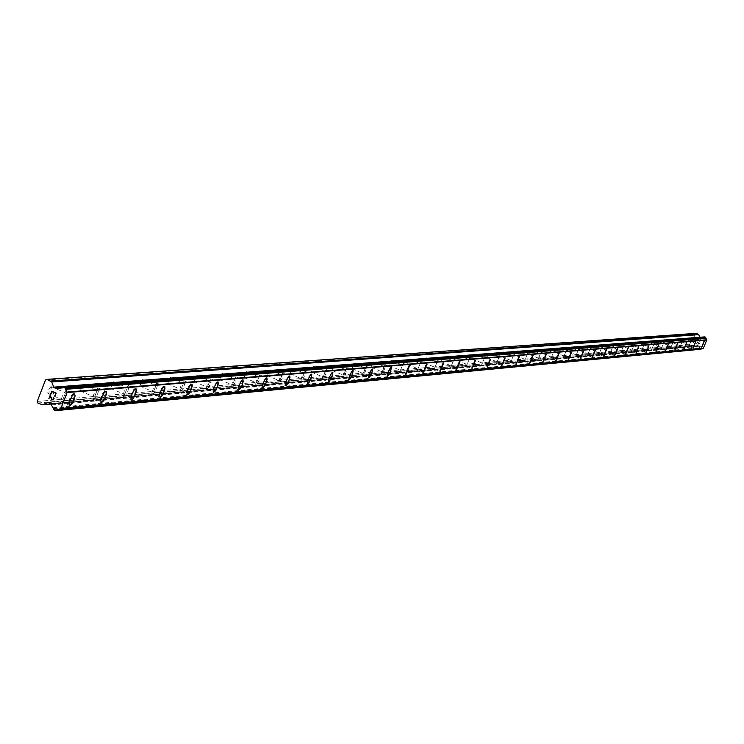 <?xml version="1.0" encoding="UTF-8"?>
<svg xmlns="http://www.w3.org/2000/svg" width="744" height="744" viewBox="0 0 744 744"><rect width="100%" height="100%" fill="white"/><g stroke="black" fill="none" stroke-linecap="round" stroke-linejoin="round"><path stroke-width="0.56" stroke-dasharray="3.72 2.79" d="M691.808 337.488L690.311 341.105L691.836 337.488L699.565 340.696L698.077 344.323L699.537 340.696M701.759 347.271L704.289 341.245M683.029 338.157L681.513 341.822L683.029 338.157L690.888 341.412L689.344 345.077L690.888 341.412M693.101 348.071L695.668 341.961M674.008 338.846L672.483 342.566L674.008 338.846M681.941 342.138L680.407 345.858L681.941 342.138M684.229 348.899L686.814 342.705M664.764 339.552L663.211 343.319L664.764 339.552M672.79 342.891L671.237 346.658L672.827 342.9L664.792 339.562M675.087 349.736L677.728 343.468M655.259 340.278L653.688 344.1L655.259 340.278L663.425 343.672L661.816 347.485L663.397 343.663M665.722 350.601L668.391 344.249M645.504 341.031L643.904 344.9L645.504 341.031L653.781 344.472L652.144 348.332L653.781 344.472M656.096 351.484L658.812 345.049M635.469 341.794L633.851 345.718L635.469 341.794M643.82 345.281L642.202 349.196L643.82 345.281M646.201 352.405L648.954 345.876M625.155 342.584L623.519 346.565L625.155 342.584M633.618 346.118L631.981 350.089L633.618 346.118M636.055 353.353L638.826 346.723M614.553 343.403L612.889 347.429L614.553 343.403M623.128 346.983L621.463 351.01L623.128 346.983M625.602 354.321L628.41 347.597M603.635 344.24L601.952 348.322L603.635 344.24M612.331 347.867L610.647 351.959L612.331 347.867M614.814 355.297L617.687 348.49M592.401 345.095L590.69 349.243L592.401 345.095M601.226 348.778L599.506 352.926L601.226 348.778M603.737 356.32L606.658 349.41M580.832 345.979L579.092 350.192L580.832 345.979M589.778 349.727L588.039 353.93L589.778 349.727M592.354 357.39L595.293 350.368M568.918 346.899L567.151 351.168L568.918 346.899M577.995 350.694L576.228 354.962L577.995 350.694M580.571 358.459L583.584 351.345M556.633 347.839L554.838 352.172L556.633 347.839M565.849 351.689L564.054 356.032L565.849 351.689M568.49 359.594L571.522 352.358M543.976 348.806L542.153 353.205L543.976 348.806M553.322 352.721L551.49 357.129L553.322 352.721M556.001 360.747L559.079 353.4M530.909 349.81L529.049 354.274L530.909 349.81M540.395 353.781L538.535 358.255L540.395 353.781M543.111 361.937L546.245 354.469M517.415 350.843L515.536 355.381L517.415 350.843M527.05 354.879L525.171 359.426L527.05 354.879M529.812 363.165L532.992 355.576M503.493 351.903L501.577 356.525L503.493 351.903M513.276 356.013L511.361 360.635L513.276 356.013M516.038 364.411L519.312 356.729M489.106 353.009L487.153 357.697L489.106 353.009M499.038 357.185L497.094 361.882L499.038 357.185M501.847 365.723L505.176 357.911M474.226 354.144L472.245 358.915L474.226 354.144M484.325 358.394L482.344 363.165L484.325 358.394M487.208 367.099L490.566 359.138M458.843 355.325L456.825 360.18L458.843 355.325M469.101 359.65L467.083 364.504L469.101 359.65M472.031 368.503L475.444 360.403M442.913 356.543L440.857 361.482L442.913 356.543M453.347 360.942L451.292 365.881L453.347 360.942M456.323 369.954L459.801 361.705M426.424 357.808L424.331 362.83L426.424 357.808M437.035 362.291L434.942 367.313L437.035 362.291M440.057 371.451L443.601 363.063M409.33 359.12L407.201 364.225L409.33 359.12M420.127 363.677L417.998 368.792L420.127 363.677M423.197 373.004L426.805 364.476M391.614 360.477L389.438 365.676L391.614 360.477M402.597 365.118L400.421 370.326L402.597 365.118M405.722 374.623L409.395 365.927M373.228 361.882L371.014 367.183L373.228 361.882M384.406 366.615L382.184 371.916L384.406 366.615M387.578 376.297L388.461 371.563L391.335 367.443M354.135 363.342L351.875 368.736L354.135 363.342M365.518 368.168L363.258 373.572L365.518 368.168M368.745 378.036L369.629 373.2L372.577 369.015M334.298 364.867L331.991 370.363L334.298 364.867M345.895 369.787L343.579 375.283L345.895 369.787M349.168 379.84L350.061 374.902L353.084 370.642M313.67 366.448L311.317 372.047L313.67 366.448M325.481 371.461L323.119 377.069L325.481 371.461M328.82 381.719L329.713 376.669L331.554 373.293L332.819 372.344M292.206 368.085L289.797 373.804L292.206 368.085M304.24 373.209L301.832 378.928L304.24 373.209M307.644 383.681L307.412 382.193L308.537 378.501L310.415 375.069L311.727 374.111M269.849 369.805L267.384 375.627L269.849 369.805M282.125 375.032L279.651 380.863L282.125 375.032M285.575 385.718L285.333 384.183L286.477 380.417L288.402 376.929L289.751 375.953M246.552 371.582L244.023 377.534L246.552 371.582M259.061 376.929L256.541 382.881L259.061 376.929M262.586 387.838L262.316 386.248L263.478 382.416L265.45 378.863L266.854 377.868M222.242 373.451L219.657 379.514L222.242 373.451M235.002 378.91L232.416 384.983L235.002 378.91M238.592 390.051L238.303 388.405L239.484 384.49L241.512 380.882L242.963 379.868M196.853 375.394L194.203 381.588L196.853 375.394M209.882 380.974L207.232 387.178L209.882 380.974M213.528 392.367L213.221 390.656L214.43 386.657L216.504 382.983L218.011 381.96M170.311 377.422L167.595 383.755L170.311 377.422M183.619 383.132L180.904 389.465L183.619 383.132M187.339 394.785L187.004 393.009L188.241 388.926L190.362 385.187L191.933 384.146M142.55 379.552L139.76 386.015L142.55 379.552M156.138 385.392L153.357 391.865L156.138 385.392M159.932 397.305L159.579 395.464L160.834 391.288L163.02 387.485L164.647 386.434M113.469 381.774L110.605 388.387L113.469 381.774M127.364 387.764L124.499 394.376L127.364 387.764M131.223 399.956L130.842 398.031L132.125 393.771L134.366 389.903L136.068 388.824M82.975 384.118L80.305 390.991L82.975 384.118M97.185 390.247L94.516 397.129L97.185 390.247M101.119 402.737L100.71 400.718L102.021 396.357L104.327 392.423L106.094 391.344M50.964 386.564L48.304 390.358L47.765 392.823L48.239 393.613L50.899 389.819L51.438 387.354L50.964 386.564M65.5 392.851L62.766 399.9L65.5 392.851M69.517 405.647L69.08 403.536L70.42 399.082L72.791 395.083L74.633 393.976M66.411 390.498L64.235 392.441L61.994 396.831L61.082 400.932L61.864 402.253L64.04 400.3L66.281 395.901L67.183 391.809L66.411 390.498M73.6 393.604L71.433 395.557L69.192 399.947L68.271 404.048L69.043 405.368L71.219 403.406L73.451 399.007L74.363 394.915L73.6 393.604M98.069 387.95L95.967 389.865L93.79 394.171L92.898 398.18L93.623 399.416L95.734 397.491L97.91 393.176L98.794 389.186L98.069 387.95M105.099 390.981L102.998 392.897L100.821 397.212L99.929 401.211L100.645 402.458L102.746 400.523L104.923 396.208L105.806 392.209L105.099 390.981M128.228 385.522L126.201 387.401L124.071 391.642L123.197 395.548L123.876 396.719L125.913 394.822L128.042 390.591L128.907 386.685L128.228 385.522M135.101 388.48L133.65 389.586L131.409 393.455L130.293 396.775L130.321 399.509L132.2 398.561L134.441 394.683L135.715 390.433L135.101 388.48M156.993 383.207L155.589 384.295L153.404 388.098L152.148 392.265L152.343 393.995L154.148 393.046L156.324 389.242L157.579 385.076L156.993 383.207M163.717 386.099L162.313 387.187L160.127 390.991L158.872 395.157L159.067 396.887L160.862 395.938L163.038 392.125L164.285 387.959L163.717 386.099M184.456 380.993L182.55 382.816L180.969 385.801L179.899 388.991L179.927 391.549L181.648 390.609L183.768 386.871L184.996 382.788L184.456 380.993M191.031 383.82L189.134 385.643L187.553 388.628L186.484 391.818L186.502 394.376L188.213 393.427L190.343 389.689L191.571 385.606L191.031 383.82M210.701 378.882L207.306 383.606L206.283 389.214L207.929 388.275L210.003 384.602L211.203 380.612L210.701 378.882M217.136 381.644L213.761 386.368L212.719 391.976L214.365 391.037L216.439 387.354L217.639 383.365L217.136 381.644M235.802 376.864L232.509 381.505L231.496 386.982L233.077 386.052L235.095 382.435L236.276 378.519L235.802 376.864M242.116 379.561L238.824 384.211L237.81 389.679L239.382 388.749L241.4 385.132L242.581 381.216L242.116 379.561M259.851 374.93L256.643 379.487L255.638 384.843L257.154 383.913L259.126 380.361L260.288 376.529L259.851 374.93M266.036 377.561L262.837 382.137L261.823 387.485L263.339 386.555L265.301 383.002L266.464 379.17L266.036 377.561M282.887 373.07L279.772 377.561L278.777 382.788L280.237 381.867L282.162 378.38L283.297 374.623L282.887 373.07M288.96 375.655L285.845 380.147L284.84 385.373L286.291 384.453L288.216 380.956L289.36 377.199L288.96 375.655M305.003 371.293L301.962 375.701L300.976 380.816L302.38 379.905L304.259 376.473L305.384 372.791L305.003 371.293M310.946 373.823L307.914 378.24L306.928 383.355L308.323 382.444L310.202 379.003L311.327 375.32L310.946 373.823M326.225 369.582L323.259 373.925L322.292 378.928L323.64 378.026L325.481 374.651L326.579 371.033L326.225 369.582M332.057 372.065L329.099 376.408L328.123 381.412L329.471 380.51L331.303 377.124L332.41 373.507L332.057 372.065M346.62 367.936L343.728 372.205L342.77 377.106L344.072 376.213L345.867 372.893L346.955 369.34L346.62 367.936M352.349 370.373L349.466 374.641L348.499 379.542L349.792 378.649L351.587 375.32L352.675 371.777L352.349 370.373M366.234 366.364L363.416 370.558L362.458 375.357L363.714 374.474L365.471 371.209L366.541 367.722L366.234 366.364M371.861 368.745L369.043 372.949L368.085 377.738L369.331 376.864L371.089 373.59L372.167 370.103L371.861 368.745M385.104 364.839L382.36 368.978L381.412 373.674L382.621 372.8L384.35 369.582L385.401 366.169L385.104 364.839M390.628 367.183L387.884 371.312L386.936 376.008L388.145 375.143L389.865 371.926L390.916 368.503L390.628 367.183M403.285 363.379L399.658 372.047L403.285 363.379M408.716 365.676L405.089 374.344L408.716 365.676M420.806 361.965L417.254 370.484L420.806 361.965M426.145 364.216L422.583 372.735L426.145 364.216M437.704 360.608L434.217 368.978L437.704 360.608M442.95 362.821L439.453 371.191L442.95 362.821M454.007 359.296L450.585 367.517L454.007 359.296M459.16 361.463L455.737 369.694L459.16 361.463M469.752 358.022L466.386 366.113L469.752 358.022M474.821 360.161L471.454 368.252L474.821 360.161M484.958 356.804L481.656 364.755L484.958 356.804M489.952 358.896L486.65 366.857L489.952 358.896M499.67 355.613L496.415 363.435L499.67 355.613M504.581 357.678L501.326 365.509L504.581 357.678M513.89 354.469L510.7 362.17L513.89 354.469M518.726 356.497L515.536 364.197L518.726 356.497M527.663 353.363L524.52 360.933L527.663 353.363M532.425 355.362L529.282 362.933L532.425 355.362M540.99 352.284L537.903 359.743L540.99 352.284M545.678 354.256L542.59 361.714L545.678 354.256M553.908 351.252L550.867 358.589L553.908 351.252M558.53 353.186L555.489 360.524L558.53 353.186M566.426 350.238L563.431 357.473L566.426 350.238M570.974 352.144L567.988 359.38L570.974 352.144M578.572 349.262L575.624 356.385L578.572 349.262M583.054 351.14L580.106 358.264L583.054 351.14M590.345 348.313L587.444 355.334L590.345 348.313M594.772 350.164L591.861 357.185L594.772 350.164M601.784 347.392L598.92 354.311L601.784 347.392M606.137 349.215L603.282 356.134L606.137 349.215M612.879 346.499L610.071 353.316L612.879 346.499M617.185 348.294L614.367 355.111L617.185 348.294M623.667 345.635L620.896 352.349L623.667 345.635M627.908 347.402L625.137 354.116L627.908 347.402M634.158 344.788L631.414 351.41L634.158 344.788M638.333 346.527L635.599 353.158L638.333 346.527M644.351 343.97L641.644 350.498L644.351 343.97M648.47 345.681L645.773 352.219L648.47 345.681M654.264 343.17L651.605 349.615L654.264 343.17M658.338 344.863L655.669 351.308L658.338 344.863M663.908 342.389L661.286 348.75L663.908 342.389M667.926 344.063L665.303 350.424L667.926 344.063M673.301 341.636L670.707 347.913L673.301 341.636M677.263 343.282L674.678 349.559L677.263 343.282M682.443 340.901L679.886 347.095L682.443 340.901M686.359 342.528L683.801 348.722L686.359 342.528M691.353 340.185L688.823 346.295L691.353 340.185M695.221 341.784L692.692 347.904L695.221 341.784M700.03 339.487L697.537 345.523L700.03 339.487M703.852 341.068L701.36 347.104L703.852 341.068M55.149 395.808L56.2 393.12L51.764 391.204M53.308 397.175L54.089 398.57L53.047 399.947M52.638 399.658L50.108 395.473M699.555 343.635L698.616 343.244L699.555 343.635L700.048 342.417L699.555 343.635M698.616 343.244L698.886 342.584L698.616 343.244M698.728 342.519L698.467 343.179L698.728 342.519M698.467 343.179L697.528 342.789L698.467 343.179M697.528 342.789L698.021 341.58L697.528 342.789M697.863 341.515L697.314 342.882L699.648 343.849L700.197 342.482L699.648 343.849L697.314 342.882L697.863 341.515M700.402 341.031L700.867 340.836L700.402 341.031M700.876 340.798L698.542 339.831L700.876 340.798M698.542 339.831L700.513 340.826L698.542 339.831M696.226 333.331L695.445 333.656L691.037 344.593L691.362 345.383L693.789 346.286L696.737 345.095L698.142 345.635L700.606 349.224M704.568 336.939L702.615 337.925L699.806 337.274M702.41 348.341L703.312 348.257M37.823 403.016L691.362 345.383M37.2 401.453L691.037 344.593M51.187 404.364L698.421 346.044M51.792 404.969L698.737 346.36M59.92 388.219L702.159 337.878M57.39 388.331L58.134 388.275M60.106 388.126L701.713 337.878M45.486 380.026L695.445 333.656M41.655 404.68L693.38 346.22M698.328 345.821L51.011 403.927L694.04 346.22M48.202 402.504L696.635 345.123M48.304 402.541L696.896 345.123M50.657 403.555L698.142 345.635M53.084 407.749L699.407 347.764M53.354 408.409L699.555 348.108M53.549 408.558L699.658 348.173M53.828 409.144L699.797 348.48M53.81 409.46L699.797 348.638M54.219 410.121L700.011 348.973M55.363 410.623L55.958 410.558M56.879 410L701.406 348.908M62.645 386.638L704.494 337.004M62.44 386.88L704.382 337.125M62.17 387.066L704.075 337.237M62.31 386.992L703.954 337.218M60.989 387.317L703.619 337.348M56.981 388.517L701.499 337.971M57.083 388.47L701.229 337.971M62.468 386.852L699.992 337.451M690.311 341.105L698.049 344.314M681.513 341.822L689.344 345.077M672.483 342.566L680.407 345.858M663.211 343.319L671.237 346.658M653.688 344.1L661.816 347.485M643.904 344.9L652.144 348.332M633.851 345.718L642.202 349.196M623.519 346.565L631.981 350.089M612.889 347.429L621.463 351.01M601.952 348.322L610.647 351.959M590.69 349.243L599.506 352.926M579.092 350.192L588.039 353.93M567.151 351.168L576.228 354.962M554.838 352.172L564.054 356.032M542.153 353.205L551.49 357.129M529.049 354.274L538.535 358.255M515.536 355.381L525.171 359.426M501.577 356.525L511.361 360.635M487.153 357.697L497.094 361.882M472.245 358.915L482.344 363.165M456.825 360.18L467.083 364.504M440.857 361.482L451.292 365.881M424.331 362.83L434.942 367.313M407.201 364.225L417.998 368.792M389.438 365.676L400.421 370.326M371.014 367.183L382.184 371.916M351.875 368.736L363.258 373.572M331.991 370.363L343.579 375.283M311.317 372.047L323.119 377.069M289.797 373.804L301.832 378.928M267.384 375.627L279.651 380.863M244.023 377.534L256.541 382.881M219.657 379.514L232.416 384.983M194.203 381.588L207.232 387.178M167.595 383.755L180.904 389.465M139.76 386.015L153.357 391.865M110.605 388.387L124.499 394.376M80.026 390.87L94.237 397.008M47.932 393.474L62.468 399.77M61.352 402.03L68.532 405.145M93.158 399.221L100.18 402.262M123.458 396.543L130.321 399.509M152.343 393.995L159.067 396.887M179.927 391.549L186.502 394.376M206.283 389.214L212.719 391.976M231.496 386.982L237.81 389.679M255.638 384.843L261.823 387.485M278.777 382.788L284.84 385.373M300.976 380.816L306.928 383.355M322.292 378.928L328.123 381.412M342.77 377.106L348.499 379.542M362.458 375.357L368.085 377.738M381.412 373.674L386.936 376.008M399.658 372.047L405.089 374.344M417.254 370.484L422.583 372.735M434.217 368.978L439.453 371.191M450.585 367.517L455.737 369.694M466.386 366.113L471.454 368.252M481.656 364.755L486.65 366.857M496.415 363.435L501.326 365.509M510.7 362.17L515.536 364.197M524.52 360.933L529.282 362.933M537.903 359.743L542.59 361.714M550.867 358.589L555.489 360.524M563.431 357.473L567.988 359.38M575.624 356.385L580.106 358.264M587.444 355.334L591.861 357.185M598.92 354.311L603.282 356.134M610.071 353.316L614.367 355.111M620.896 352.349L625.137 354.116M631.414 351.41L635.599 353.158M641.644 350.498L645.773 352.219M651.605 349.615L655.669 351.308M661.286 348.75L665.303 350.424M670.707 347.913L674.678 349.559M679.886 347.095L683.801 348.722M688.823 346.295L692.692 347.904M697.537 345.523L701.36 347.104M700.076 339.497L703.898 341.078M691.399 340.194L695.268 341.803M682.49 340.91L686.414 342.538M673.357 341.645L677.319 343.3M663.964 342.407L667.982 344.081M654.32 343.179L658.394 344.881M644.406 343.979L648.536 345.7M634.223 344.807L638.399 346.546M623.742 345.644L627.983 347.42M612.954 346.518L617.25 348.313M601.859 347.411L606.211 349.234M590.429 348.332L594.847 350.182M578.646 349.28L583.138 351.159M566.51 350.266L571.067 352.172M554.001 351.27L558.614 353.205M541.093 352.312L545.78 354.284M527.766 353.391L532.527 355.39M514.002 354.497L518.838 356.534M499.782 355.651L504.692 357.715M485.088 356.832L490.073 358.933M469.883 358.059L474.951 360.198M454.147 359.333L459.299 361.51M437.844 360.645L443.089 362.858M420.964 362.012L426.293 364.262M403.453 363.425L408.884 365.723M385.29 364.895L390.814 367.238M366.42 366.42L372.047 368.801M346.825 368.001L352.554 370.438M326.439 369.656L332.28 372.13M305.235 371.368L311.178 373.897M283.148 373.153L289.211 375.739M260.121 375.023L266.306 377.664M236.099 376.966L242.414 379.663M211.017 379.003L217.462 381.756M184.81 381.133L191.385 383.951M157.375 383.355L164.099 386.248M128.647 385.69L135.52 388.647M98.524 388.145L105.555 391.177M66.913 390.721L74.093 393.827M51.271 386.703L65.797 392.981M83.254 384.229L97.455 390.358M113.72 381.886L127.615 387.866M142.783 379.645L156.37 385.485M170.525 377.506L183.833 383.216M197.048 375.469L210.078 381.049M222.419 373.516L235.188 378.975M246.72 371.647L259.228 376.985M270.007 369.852L282.274 375.088M292.355 368.141L304.389 373.256M313.81 366.485L325.612 371.507M334.428 364.904L346.016 369.824M354.256 363.379L365.63 368.206M373.339 361.919L384.509 366.653M391.716 360.505L402.699 365.155M409.433 359.147L420.221 363.704M426.517 357.836L437.119 362.309M442.996 356.571L453.431 360.97M458.918 355.353L469.185 359.668M474.3 354.172L484.4 358.422M489.171 353.028L499.112 357.204M503.558 351.921L513.341 356.032M517.48 350.861L527.115 354.897M530.965 349.82L540.451 353.8M544.031 348.824L553.378 352.74M556.689 347.848L565.896 351.707M568.974 346.909L578.042 350.703M580.887 345.997L589.834 349.736M592.447 345.104L601.273 348.797M603.682 344.249L612.377 347.876M614.591 343.412L623.174 346.992M625.192 342.593L633.656 346.127M635.506 341.803L643.858 345.29M674.045 338.855L681.969 342.147M51.057 404.029L693.789 346.286M47.997 402.485L696.737 345.095M56.693 409.991L701.313 348.899M59.594 408.67L702.848 348.22M62.012 387.094L704.159 337.237M62.338 386.973L703.861 337.209M59.102 388.433L702.615 337.925M60.329 387.977L701.908 337.795M56.776 388.563L701.397 337.99"/><path stroke-width="1.12" d="M701.806 347.281L704.308 341.245L701.806 347.281M704.298 341.245L701.769 347.281M693.148 348.08L695.677 341.97M684.266 348.908L686.833 342.714M677.747 343.477L675.096 349.736M668.4 344.249L665.731 350.601M658.812 345.049L656.106 351.493M648.963 345.876L646.211 352.405M638.826 346.723L636.055 353.353M636.111 353.363L638.845 346.732L636.111 353.363M628.429 347.606L625.602 354.321M614.888 355.316L617.715 348.499L614.888 355.316M617.687 348.49L614.823 355.307M606.658 349.41L603.747 356.32M595.321 350.377L592.354 357.39M583.584 351.345L580.58 358.459M571.541 352.368L568.49 359.594M559.079 353.4L556.001 360.747M556.075 360.756L559.107 353.409L556.075 360.756M546.245 354.469L543.111 361.937M543.185 361.947L546.273 354.488L543.185 361.947M532.992 355.576L529.812 363.165M529.895 363.174L533.029 355.604L529.895 363.174M516.15 364.439L519.349 356.748L516.15 364.439M519.312 356.729L516.048 364.411M505.176 357.911L501.856 365.723M490.566 359.138L487.208 367.099M487.301 367.108L490.603 359.157L487.301 367.108M475.49 360.422L472.031 368.503M459.801 361.705L456.323 369.954M456.425 369.963L459.848 361.733L456.425 369.963M443.601 363.063L440.057 371.451M440.16 371.47L443.647 363.1L440.16 371.47M426.805 364.476L423.197 373.004M423.308 373.023L426.861 364.504L423.308 373.023M409.395 365.927L405.722 374.623M405.833 374.641L409.46 365.964L405.833 374.641M391.335 367.443L390.442 372.167L387.578 376.297M387.708 376.315L387.419 374.985L388.47 371.563L390.2 368.345L391.4 367.48L390.451 372.167L387.708 376.315M372.577 369.015L371.684 373.841L368.745 378.036M368.875 378.054L368.568 376.687L369.647 373.2L371.405 369.935L372.642 369.061L371.693 373.841L368.875 378.054M353.084 370.642L352.182 375.581L349.168 379.84M349.317 379.868L348.983 378.454L350.071 374.902L351.875 371.582L353.158 370.698L352.2 375.581L349.317 379.868M332.819 372.344L331.917 377.385L328.82 381.719M328.969 381.746L328.616 380.296L329.722 376.669L331.564 373.293L332.903 372.4L331.926 377.385L328.969 381.746M311.727 374.111L310.825 379.263L308.946 382.704L307.644 383.681M307.802 383.699L307.421 382.202L308.546 378.51L310.425 375.078L311.82 374.167L310.834 379.273L307.802 383.699M289.751 375.953L289.993 377.468L288.849 381.226L286.924 384.722L285.575 385.718M285.752 385.736L285.343 384.183L286.487 380.426L288.412 376.929L289.853 376.018L288.867 381.235L285.752 385.736M266.854 377.868L267.115 379.44L265.952 383.272L263.981 386.834L262.586 387.838M262.762 387.866L262.325 386.257L263.488 382.416L265.469 378.863L266.966 377.943L265.961 383.281L262.762 387.866M242.963 379.868L243.242 381.505L242.06 385.411L240.042 389.028L238.592 390.051M238.778 390.079L238.312 388.414L239.503 384.499L241.521 380.882L243.083 379.952L242.07 385.42L238.778 390.079M218.011 381.96L218.308 383.653L217.108 387.643L215.035 391.325L213.528 392.367M213.733 392.395L213.24 390.665L214.449 386.666L216.513 382.993L218.15 382.053L218.327 383.662L217.118 387.652L213.733 392.395M191.933 384.146L192.25 385.904L191.031 389.986L188.902 393.725L187.339 394.785M187.562 394.813L187.023 393.018L188.251 388.926L190.38 385.187L192.082 384.248L192.268 385.913L191.041 389.986L188.92 393.734L187.562 394.813M164.647 386.434L164.991 388.266L163.736 392.432L161.56 396.236L159.932 397.305M160.165 397.343L159.588 395.473L160.853 391.298L163.029 387.494L164.815 386.555L164.843 389.186L163.754 392.432L162.127 395.483L160.165 397.343M136.068 388.824L136.431 390.74L135.157 394.999L132.916 398.868L131.223 399.956M131.474 399.993L130.86 398.04L132.144 393.771L134.385 389.903L136.245 388.963L136.282 391.688L135.166 394.999L132.934 398.877L131.474 399.993M106.094 391.344L106.494 393.334L105.183 397.687L102.886 401.63L101.119 402.737M101.389 402.774L100.728 400.728L102.04 396.366L104.346 392.432L106.299 391.493L106.336 394.311L105.202 397.696L103.49 400.849L101.389 402.774M74.633 393.976L75.06 396.068L73.721 400.523L71.359 404.531L69.517 405.647M69.806 405.694L69.043 404.383L69.955 400.272L72.196 395.882L74.363 393.939L75.125 395.241L74.214 399.342L71.982 403.732L69.806 405.694M55.781 393.306L54.005 392.534L55.781 393.306L54.861 395.687L55.781 393.306M54.005 392.534L53.503 393.836L54.005 392.534M53.205 393.706L53.708 392.404L53.215 393.706M53.708 392.404L51.941 391.642L53.708 392.404M51.941 391.642L51.02 394.022L51.941 391.642M51.764 391.204L50.722 393.892L51.764 391.204L56.191 393.12L55.158 395.808M53.317 397.175L54.089 398.57L53.047 399.947M51.755 399.389L51.169 398.375L51.755 399.389M51.169 398.375L50.155 396.254L51.178 398.375M50.155 396.254L48.881 398.654L50.155 396.254M50.108 395.473L48.881 398.654L50.108 395.473L52.247 399.491L53.456 399.305L53.745 397.975L53.187 397.491L53.782 398.468L52.638 399.658M53.763 387.131L56.479 388.517L59.102 388.433L63.38 386.471L64.514 386.964L67.044 392.572L60.869 408.493L55.67 410.669L54.219 410.121L50.657 403.555L47.997 402.485L42.427 404.801L37.823 403.016L37.2 401.453L45.486 380.026L46.965 379.375L51.68 381.96L53.763 387.131L699.806 337.264L698.709 334.633L696.226 333.331L46.965 379.375M60.469 408.735L703.312 348.257L706.8 340.017L705.479 337.162L704.568 336.939M57.455 410.009L701.629 348.936L702.41 348.341M55.958 410.558L701.136 348.983M60.794 408.53L703.48 348.155L60.869 408.493M67.044 392.572L706.8 340.017M67.007 392.488L706.781 339.971M66.913 392.097L706.735 339.776M58.227 388.349L59.92 388.219M58.134 388.275L60.106 388.126M42.901 404.68L51.02 403.946M56.107 410.428L701.006 349.122M56.256 410.232L701.081 349.029M57.744 409.777L701.871 348.787M65.658 389.335L706.075 338.371M65.379 388.666L705.926 338.036M65.184 388.526L705.824 337.962M64.905 387.903L705.684 337.646M64.923 387.652L705.693 337.516M64.514 386.964L705.479 337.162M63.38 386.471L704.875 336.92M61.622 387.047L62.31 386.992M56.479 388.517L57.083 388.47M54.126 387.494L62.468 386.852M51.68 381.96L698.709 334.633M50.797 381.03L698.244 334.168M42.427 404.801L51.057 404.029M55.67 410.669L700.774 349.252M57.288 410.046L701.629 348.936M63.073 386.415L704.717 336.893M61.464 387.038L62.338 386.973M57.744 388.182L60.329 387.977"/></g></svg>
